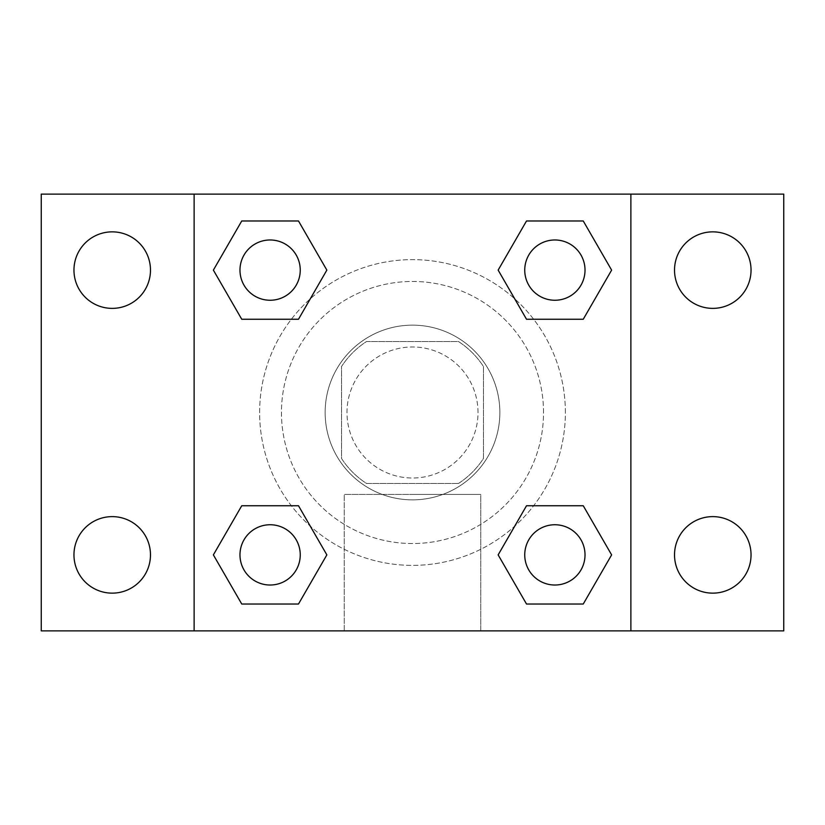 <?xml version="1.0" encoding="UTF-8"?>
<svg xmlns="http://www.w3.org/2000/svg" width="825" height="825" viewBox="0 0 825 825"><rect width="100%" height="100%" fill="white"/><g stroke="black" fill="none" stroke-linecap="round" stroke-linejoin="round"><path stroke-width="0.62" stroke-dasharray="4.12 3.09" d="M478.015 412.5A65.515 65.515 0 0 0 379.748 355.761A65.515 65.515 0 0 0 379.748 469.239A65.515 65.515 0 0 0 478.015 412.5A65.515 65.515 0 0 0 379.748 355.761A65.515 65.515 0 0 0 379.748 469.239A65.515 65.515 0 0 0 478.015 412.5M458.463 483.471L366.537 483.471A84.562 84.562 0 0 1 341.529 458.463L341.529 366.537A84.562 84.562 0 0 1 366.537 341.529L458.463 341.529A84.562 84.562 0 0 1 483.471 366.537L483.471 458.463A84.562 84.562 0 0 1 458.463 483.471L366.537 483.471A84.562 84.562 0 0 1 341.529 458.463L341.529 366.537A84.562 84.562 0 0 1 366.537 341.529L458.463 341.529A84.562 84.562 0 0 1 483.471 366.537L483.471 458.463A84.562 84.562 0 0 1 458.463 483.471M412.5 325.143A87.357 87.357 0 0 1 488.153 456.173A87.357 87.357 0 0 1 336.847 456.173A87.357 87.357 0 0 1 412.5 325.143A87.357 87.357 0 0 0 325.143 412.5A87.357 87.357 0 0 0 412.5 499.857A87.357 87.357 0 0 0 499.857 412.5A87.357 87.357 0 0 0 412.5 325.143M543.531 412.5A131.031 131.031 0 0 0 346.985 299.021A131.031 131.031 0 0 0 346.985 525.979A131.031 131.031 0 0 0 543.531 412.5A131.031 131.031 0 0 0 346.985 299.021A131.031 131.031 0 0 0 346.985 525.979A131.031 131.031 0 0 0 543.531 412.5M112.221 593.144A38.259 38.259 0 0 0 145.355 535.755A38.259 38.259 0 0 0 79.087 535.755A38.259 38.259 0 0 0 112.221 593.144M712.779 593.144A38.259 38.259 0 0 0 745.913 535.755A38.259 38.259 0 0 0 679.645 535.755A38.259 38.259 0 0 0 712.779 593.144M712.779 308.375A38.259 38.259 0 0 0 745.913 250.986A38.259 38.259 0 0 0 679.645 250.986A38.259 38.259 0 0 0 712.779 308.375M112.221 308.375A38.259 38.259 0 0 0 145.355 250.986A38.259 38.259 0 0 0 79.087 250.986A38.259 38.259 0 0 0 112.221 308.375M41.25 194.123L783.75 194.123L783.75 630.877L41.25 630.877L41.25 194.123M630.877 630.877L194.123 630.877L194.123 194.123L630.877 194.123L630.877 630.877L194.123 630.877M412.5 630.877L480.748 630.877L412.5 630.877M412.5 494.433L480.748 494.433L412.5 494.433M393.391 194.123L431.609 194.133L393.391 194.123M783.75 412.5L783.75 393.391L783.729 412.5M41.25 412.5L41.25 393.391L41.271 412.5M270.115 585.018A30.133 30.133 0 0 0 300.248 554.885A30.133 30.133 0 0 0 270.115 524.752A30.133 30.133 0 0 0 239.982 554.885A30.133 30.133 0 0 0 270.115 585.018M554.885 300.248A30.133 30.133 0 0 0 585.018 270.115A30.133 30.133 0 0 0 554.885 239.982A30.133 30.133 0 0 0 524.752 270.115A30.133 30.133 0 0 0 554.885 300.248M300.248 270.115A30.133 30.133 0 0 0 255.049 244.014A30.133 30.133 0 0 0 255.049 296.216A30.133 30.133 0 0 0 300.248 270.115A30.133 30.133 0 0 0 255.049 244.014A30.133 30.133 0 0 0 255.049 296.216A30.133 30.133 0 0 0 300.248 270.115A30.133 30.133 0 0 0 255.049 244.014A30.133 30.133 0 0 0 255.049 296.216A30.133 30.133 0 0 0 300.248 270.115M554.885 585.018A30.133 30.133 0 0 0 585.018 554.885A30.133 30.133 0 0 0 554.885 524.752A30.133 30.133 0 0 0 524.752 554.885A30.133 30.133 0 0 0 554.885 585.018M565.373 412.5A152.873 152.873 0 0 0 336.064 280.108A152.873 152.873 0 0 0 336.064 544.892A152.873 152.873 0 0 0 565.373 412.5A152.873 152.873 0 0 0 336.064 280.108A152.873 152.873 0 0 0 336.064 544.892A152.873 152.873 0 0 0 565.373 412.5M524.752 554.885A30.133 30.133 0 0 1 569.951 528.784A30.133 30.133 0 0 1 569.951 580.986A30.133 30.133 0 0 1 524.752 554.885M585.018 270.115A30.133 30.133 0 0 0 539.818 244.014A30.133 30.133 0 0 0 539.818 296.216A30.133 30.133 0 0 0 585.018 270.115A30.133 30.133 0 0 0 539.818 244.014A30.133 30.133 0 0 0 539.818 296.216A30.133 30.133 0 0 0 585.018 270.115M300.248 554.885A30.133 30.133 0 0 0 255.049 528.784A30.133 30.133 0 0 0 255.049 580.986A30.133 30.133 0 0 0 300.248 554.885A30.133 30.133 0 0 0 255.049 528.784A30.133 30.133 0 0 0 255.049 580.986A30.133 30.133 0 0 0 300.248 554.885M194.123 194.123L630.877 194.123M241.746 604.024L213.376 554.885L241.746 505.746L213.376 554.885L241.746 604.024M298.485 505.746L326.855 554.885L298.485 604.024L326.855 554.885L298.485 505.746M526.515 319.254L498.145 270.115L526.515 220.976L498.145 270.115L526.515 319.254M583.254 220.976L611.624 270.115L583.254 319.254L611.624 270.115L583.254 220.976M241.746 319.254L213.376 270.115L241.746 220.976L213.376 270.115L241.746 319.254M298.485 220.976L326.855 270.115L298.485 319.254L326.855 270.115L298.485 220.976M526.515 604.024L498.145 554.885L526.515 505.746L498.145 554.885L526.515 604.024M583.254 505.746L611.624 554.885L583.254 604.024L611.624 554.885L583.254 505.746M480.748 630.877L344.252 630.877L480.748 630.877L480.748 494.433L344.252 494.433L480.748 494.433L480.748 630.877M194.123 412.5L194.123 393.391L194.133 412.5M630.877 412.5L630.877 393.391L630.867 412.5M585.018 554.885A30.133 30.133 0 0 0 539.818 528.784A30.133 30.133 0 0 0 539.818 580.986A30.133 30.133 0 0 0 585.018 554.885M344.252 630.877L344.252 494.433L344.252 630.877"/><path stroke-width="1.24" d="M112.221 593.144A38.259 38.259 0 0 0 145.355 535.755A38.259 38.259 0 0 0 79.087 535.755A38.259 38.259 0 0 0 112.221 593.144M712.779 593.144A38.259 38.259 0 0 0 745.913 535.755A38.259 38.259 0 0 0 679.645 535.755A38.259 38.259 0 0 0 712.779 593.144M712.779 308.375A38.259 38.259 0 0 0 745.913 250.986A38.259 38.259 0 0 0 679.645 250.986A38.259 38.259 0 0 0 712.779 308.375M112.221 308.375A38.259 38.259 0 0 0 145.355 250.986A38.259 38.259 0 0 0 79.087 250.986A38.259 38.259 0 0 0 112.221 308.375M783.75 630.877L41.25 630.877L41.25 194.123L783.75 194.123L783.75 630.877M241.746 505.746L298.485 505.746L326.855 554.885L298.485 604.024L241.746 604.024L213.376 554.885L241.746 505.746L298.485 505.746L241.746 505.746M526.515 220.976L583.254 220.976L611.624 270.115L583.254 319.254L526.515 319.254L498.145 270.115L526.515 220.976L583.254 220.976L526.515 220.976M194.123 630.877L194.123 194.123M630.877 194.123L630.877 630.877M241.746 220.976L298.485 220.976L326.855 270.115L298.485 319.254L241.746 319.254L213.376 270.115L241.746 220.976L298.485 220.976L241.746 220.976M526.515 505.746L583.254 505.746L611.624 554.885L583.254 604.024L526.515 604.024L498.145 554.885L526.515 505.746L583.254 505.746L526.515 505.746M583.254 604.024L526.515 604.024L583.254 604.024M585.018 554.885A30.133 30.133 0 0 0 539.818 528.784A30.133 30.133 0 0 0 539.818 580.986A30.133 30.133 0 0 0 585.018 554.885M298.485 604.024L241.746 604.024L298.485 604.024M300.248 554.885A30.133 30.133 0 0 0 255.049 528.784A30.133 30.133 0 0 0 255.049 580.986A30.133 30.133 0 0 0 300.248 554.885M583.254 319.254L526.515 319.254L583.254 319.254M585.018 270.115A30.133 30.133 0 0 0 539.818 244.014A30.133 30.133 0 0 0 539.818 296.216A30.133 30.133 0 0 0 585.018 270.115M298.485 319.254L241.746 319.254L298.485 319.254M300.248 270.115A30.133 30.133 0 0 0 255.049 244.014A30.133 30.133 0 0 0 255.049 296.216A30.133 30.133 0 0 0 300.248 270.115"/></g></svg>
